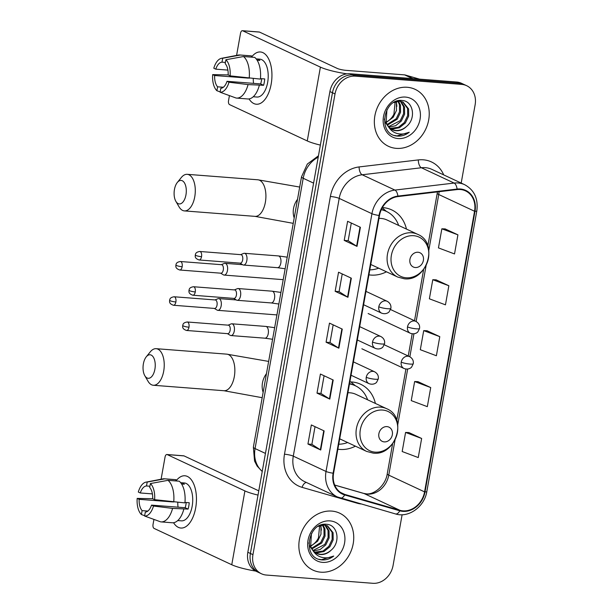 <?xml version="1.0" encoding="UTF-8"?>
<svg xmlns="http://www.w3.org/2000/svg" width="614" height="614" viewBox="0 0 614 614"><rect width="100%" height="100%" fill="white"/><g stroke="black" fill="none" stroke-linecap="round" stroke-linejoin="round"><path stroke-width="0.92" d="M375.392 403.444A34.722 29.249 115.1 0 0 360.664 384.257A34.722 29.249 115.1 0 0 351.96 381.985A34.722 29.249 115.1 0 0 349.842 381.908M337.861 449.187A34.722 29.249 115.1 0 0 339.949 449.44A34.722 29.249 115.1 0 0 355.414 446.171M406.453 229.083A34.722 29.249 115.1 0 0 391.724 209.896A34.722 29.249 115.1 0 0 383.021 207.624A34.722 29.249 115.1 0 0 382.368 207.586M368.914 274.826A34.722 29.249 115.1 0 0 371.009 275.08A34.722 29.249 115.1 0 0 386.467 271.81M461.191 183.072L475.129 104.794A19.656 16.555 115.1 0 0 466.64 85.691L461.528 83.297A19.656 16.555 115.1 0 0 456.601 82.007L350.118 73.764A19.656 16.555 115.1 0 0 329.902 91.547L247.833 552.27A19.656 16.555 115.1 0 0 256.322 571.373L258.885 572.57A19.656 16.555 115.1 0 1 250.397 553.467A19.656 16.555 115.1 0 0 258.885 572.57L261.441 573.768A19.656 16.555 115.1 0 0 266.369 575.049L372.851 583.3A19.656 16.555 115.1 0 0 393.067 565.509L402.109 514.732M466.64 85.691A19.656 16.555 115.1 0 0 461.72 84.402L355.23 76.151L352.674 74.962A19.656 16.555 115.1 0 0 332.458 92.745L250.397 553.467L332.458 92.745A19.656 16.555 115.1 0 1 352.674 74.962L459.165 83.205L352.674 74.962L350.118 73.764M464.084 84.494A19.656 16.555 115.1 0 0 459.165 83.205A19.656 16.555 115.1 0 1 464.084 84.494M407.228 87.28A31.444 26.494 115.1 0 0 376.037 111.088A31.444 26.494 115.1 0 0 388.47 146.309A31.444 26.494 115.1 0 0 396.345 148.365A31.444 26.494 115.1 0 0 427.544 124.558A31.444 26.494 115.1 0 0 415.11 89.337A31.444 26.494 115.1 0 0 407.228 87.28A31.444 26.494 115.1 0 0 376.037 111.088A31.444 26.494 115.1 0 0 388.47 146.309A31.444 26.494 115.1 0 0 396.345 148.365A31.444 26.494 115.1 0 0 427.544 124.558A31.444 26.494 115.1 0 0 415.11 89.337A31.444 26.494 115.1 0 0 407.228 87.28M331.737 511.086A31.444 26.494 115.1 0 0 300.545 534.901A31.444 26.494 115.1 0 0 312.979 570.114A31.444 26.494 115.1 0 0 320.853 572.179A31.444 26.494 115.1 0 0 352.052 548.363A31.444 26.494 115.1 0 0 339.619 513.15A31.444 26.494 115.1 0 0 331.737 511.086A31.444 26.494 115.1 0 0 300.545 534.901A31.444 26.494 115.1 0 0 312.979 570.114A31.444 26.494 115.1 0 0 320.853 572.179A31.444 26.494 115.1 0 0 352.052 548.363A31.444 26.494 115.1 0 0 339.619 513.15A31.444 26.494 115.1 0 0 331.737 511.086M460.254 189.503A20.96 17.66 -64.9 0 1 465.504 190.877A20.96 17.66 -64.9 0 1 474.561 211.254L424.573 491.883A20.96 17.66 -64.9 0 1 399.952 510.311L344.822 494.439A20.96 17.66 -64.9 0 1 342.627 493.618A20.96 17.66 -64.9 0 1 333.579 473.233L379.49 215.499A20.96 17.66 -64.9 0 1 397.88 196.587L457.085 189.572A20.96 17.66 -64.9 0 1 460.254 189.503M460.346 188.997A21.49 18.105 115.1 0 0 457.092 189.066L397.887 196.081A21.49 18.105 115.1 0 0 379.038 215.46L333.126 473.202A21.49 18.105 115.1 0 0 344.654 494.93L399.783 510.802A21.49 18.105 115.1 0 0 425.018 491.921L475.006 211.293A21.49 18.105 115.1 0 0 460.346 188.997M421.649 438.473L405.578 432.44L402.178 451.528L418.249 457.56L421.649 438.473L408.855 432.548M430.721 387.564L414.642 381.532L411.242 400.62L427.321 406.66L430.721 387.564L417.919 381.639M457.921 234.84L441.85 228.807L438.45 247.895L454.521 253.935L457.921 234.84L445.127 228.915M448.857 285.748L432.778 279.715L429.378 298.803L445.457 304.843L448.857 285.748L436.055 279.823M439.785 336.656L423.714 330.624L420.314 349.711L436.385 355.752L439.785 336.656L426.991 330.731M355.23 76.151A19.656 16.555 115.1 0 0 335.021 93.942L252.953 554.657A19.656 16.555 115.1 0 0 261.441 573.768M320.731 450.008L307.944 444.029L311.344 424.942L324.131 430.921L320.731 450.008A5.242 0.852 10.1 0 1 320.354 449.809L323.755 430.744M347.938 297.291L335.152 291.305L338.552 272.217L351.338 278.196L347.938 297.291A5.242 0.852 10.1 0 1 347.562 297.084L350.955 278.019M357.003 246.383L344.216 240.396L347.616 221.309L360.403 227.287L357.003 246.383A5.242 0.852 10.1 0 1 356.627 246.176L360.027 227.111M329.802 399.1L317.008 393.121L320.416 374.033L333.202 380.012L329.802 399.1A5.242 0.852 10.1 0 1 329.426 398.9L332.819 379.836M338.867 348.192L326.08 342.213L329.48 323.125L342.267 329.104L338.867 348.192A5.242 0.852 10.1 0 1 338.491 347.992L341.891 328.927M326.08 342.213L330.01 342.52L338.491 347.992M317.008 393.121L320.945 393.428M324.092 375.753L320.938 393.451L329.426 398.9M344.216 240.396L348.146 240.703M351.3 223.028L348.146 240.726L356.627 246.176M335.152 291.305L339.082 291.612M342.228 273.936L339.074 291.635L347.562 297.084M307.944 444.029L311.874 444.336L320.354 449.809M423.714 330.624L427.129 330.739M432.778 279.715L436.193 279.831M441.85 228.807L445.265 228.922M414.642 381.532L418.057 381.647M405.578 432.44L408.993 432.555M330.01 342.543L333.164 324.844M311.874 444.359L315.028 426.661M393.704 102.546L399.576 101.21L403.099 102.093L408.586 108.931L408.671 116.1L405.347 123L399.438 127.743L392.423 129.024L390.558 128.694M402.577 101.87L407.573 108.455L407.65 115.624L404.334 122.524L398.425 127.267L390.113 128.357M406.483 126.492C416.522 118.448 413.161 101.087 402.416 100.527C383.604 97.611 377.096 133.76 396.506 136.009L397.45 136.108C401.61 136.377 405.539 135.095 409.231 132.248C405.048 134.159 400.881 134.527 396.728 133.361C393.206 132.286 390.466 130.068 388.493 126.722A14.805 12.472 115.1 0 0 392.323 129.738A14.805 12.472 115.1 0 0 396.03 130.713A14.805 12.472 115.1 0 0 406.483 126.492C403.076 129.447 399.407 130.767 395.47 130.444L391.955 129.562M388.493 126.722L386.122 122.562L386.927 109.783M389.314 128.011L385.101 122.094L384.372 119.07M398.279 100.719L403.099 102.093M395.853 101.663L396.406 103.236L396.483 110.405L393.167 117.305L386.106 122.531M385.983 122.155A14.805 12.472 115.1 0 0 393.95 114.035L395.124 101.916M398.547 101.203L400.466 105.14L400.543 112.301L397.227 119.2L387.35 125.141M397.91 101.249L399.453 104.664L399.53 111.825L396.214 118.725L387.012 124.558M399.653 100.504L400.489 101.041M400.95 101.387L404.526 107.036L404.611 114.196L401.287 121.096L395.639 125.724L388.869 127.159M399.43 100.535L399.929 100.911M400.374 101.287L403.513 106.56L403.59 113.72L400.274 120.628L388.478 126.707M405.486 97.081A21.36 17.99 115.1 0 0 383.52 116.407A21.36 17.99 115.1 0 0 398.095 138.564A21.36 17.99 115.1 0 0 420.06 119.239A21.36 17.99 115.1 0 0 405.486 97.081M396.314 101.54L396.882 106.345M409.231 132.248L396.974 135.894L394.541 135.471M251.51 57.148A26.202 13.454 94.4 0 1 267.021 56.227A26.202 13.454 94.4 0 1 271.173 84.08A26.202 13.454 94.4 0 1 249.038 98.915A26.202 13.454 94.4 0 0 256.36 104.227A26.202 13.454 94.4 0 0 271.173 84.08A26.202 13.454 94.4 0 0 260.413 51.975A26.202 13.454 94.4 0 0 251.51 57.148M346.964 73.849A26.202 4.267 -169.9 0 1 320.401 67.118L242.707 30.784A3.277 1.681 -85.6 0 0 242.392 30.7A3.277 1.681 -85.6 0 0 240.542 33.217L236.59 55.406M320.362 145.096A26.202 4.267 -169.9 0 1 307.253 140.936L229.559 104.603A3.277 1.681 -85.6 0 1 228.531 100.673L229.429 95.615M242.392 30.7L259.208 32.005A3.277 1.681 94.4 0 1 259.522 32.089L337.216 68.415A6.554 1.067 10.1 0 0 346.02 70.349L404.618 74.885A3.277 2.763 -64.9 0 1 405.094 74.969L419.577 79.145M227.894 70.096L215.775 69.159A13.101 6.731 94.4 0 1 221.992 62.16L225.407 62.428M243.505 56.526L225.891 59.742L225.192 63.656A13.101 6.731 94.4 0 1 228.155 74.946L230.12 75.867L260.413 79.099A21.62 11.106 94.4 0 0 254.718 57.394L243.505 56.526A21.62 11.106 94.4 0 1 249.207 78.231M260.459 78.6L264.726 78.93A18.996 9.755 94.4 0 1 264.296 82.176A18.996 9.755 94.4 0 1 263.59 85.292L248.071 84.594L228.991 82.23L227.019 81.309L260.651 83.918A13.101 6.731 -85.6 0 0 261.418 80.825A13.101 6.731 -85.6 0 0 261.702 78.692M257.105 60.195L259.86 60.41A18.996 9.755 94.4 0 0 256.66 58.913L259.852 59.159A18.996 9.755 94.4 0 1 267.658 82.437A18.996 9.755 94.4 0 1 256.921 97.043L253.237 96.751M259.285 85.461A21.62 11.106 94.4 0 1 247.749 98.961L236.543 98.086A21.62 11.106 94.4 0 1 236.114 98.04L220.104 92.215L220.802 88.301A13.101 6.731 94.4 0 0 227.019 81.309M248.071 84.594A21.62 11.106 94.4 0 1 236.543 98.086M228.155 74.916L212.674 74.601L214.639 75.522L248.263 78.124A13.101 6.731 -85.6 0 0 248.263 78.124L248.24 78.108M225.891 59.742A17.031 8.749 94.4 0 1 230.12 75.867M228.991 82.23A17.031 8.749 94.4 0 1 220.104 92.215M223.366 87.257L217.602 86.812L216.903 90.726L220.157 91.908M216.903 90.726A17.031 8.749 94.4 0 1 212.674 74.601M217.602 86.812A13.101 6.731 94.4 0 1 214.639 75.522M215.775 69.159L213.802 68.238A17.031 8.749 94.4 0 1 221.477 58.322L238.316 55.076A21.62 11.106 94.4 0 1 239.882 54.984L251.088 55.851A21.62 11.106 94.4 0 1 251.517 55.897L240.312 55.03L222.69 58.253L221.992 62.16M251.303 57.133L251.517 55.897M239.882 54.984A21.62 11.106 94.4 0 1 240.312 55.03M221.477 58.322A17.031 8.749 94.4 0 1 222.69 58.253M253.574 83.366A13.101 6.731 94.4 0 1 253.306 78.546M256.66 58.913L256.575 59.404M260.651 83.918L263.59 85.292M174.445 189.488A11.789 6.056 -85.6 0 0 175.857 201.315A11.789 6.056 -85.6 0 0 185.958 194.868A11.789 6.056 -85.6 0 0 184.177 182.465A11.789 6.056 -85.6 0 0 177.316 182.481A11.789 6.056 -85.6 0 0 174.445 189.488M177.316 182.481L181.314 177.523A18.343 9.417 94.4 0 1 187.224 174.322A18.343 9.417 94.4 0 1 194.753 196.795A18.343 9.417 94.4 0 1 184.384 210.901A18.343 9.417 94.4 0 1 179.05 206.826L175.857 201.315M415.302 267.527A7.859 6.624 115.1 0 0 423.384 260.413A7.859 6.624 115.1 0 0 418.019 252.254A7.859 6.624 115.1 0 0 409.937 259.369A7.859 6.624 115.1 0 0 415.302 267.527M370.764 264.465L397.672 277.044A23.585 19.871 115.1 0 1 388.347 250.635A23.585 19.871 115.1 0 1 411.741 232.775A23.585 19.871 115.1 0 1 417.65 234.318L387.004 219.989A23.585 19.871 115.1 0 0 381.094 218.446A23.585 19.871 115.1 0 0 378.968 218.407M369.805 269.853A31.114 26.218 115.1 0 0 378.677 268.164M398.663 225.438A31.114 26.218 115.1 0 0 386.359 211.369A31.114 26.218 115.1 0 0 381.286 209.704M386.359 211.369L385.078 210.771A31.114 26.218 115.1 0 0 381.409 209.435M382.246 207.793L386.421 211.4M143.384 363.841A11.789 6.056 -85.6 0 0 144.797 375.676A11.789 6.056 -85.6 0 0 154.897 369.229A11.789 6.056 -85.6 0 0 153.124 356.826A11.789 6.056 -85.6 0 0 146.255 356.834A11.789 6.056 -85.6 0 0 143.384 363.841M146.255 356.834L150.261 351.883A18.343 9.417 94.4 0 1 156.163 348.683A18.343 9.417 94.4 0 1 163.7 371.155A18.343 9.417 94.4 0 1 153.331 385.262A18.343 9.417 94.4 0 1 147.989 381.187L144.797 375.676M384.241 441.888A7.859 6.624 115.1 0 0 392.331 434.773A7.859 6.624 115.1 0 0 386.958 426.615A7.859 6.624 115.1 0 0 378.876 433.73A7.859 6.624 115.1 0 0 384.241 441.888M339.703 438.826L366.612 451.405A23.585 19.871 115.1 0 1 357.287 424.995A23.585 19.871 115.1 0 1 380.688 407.136A23.585 19.871 115.1 0 1 386.597 408.678L355.943 394.349A23.585 19.871 115.1 0 0 350.034 392.799A23.585 19.871 115.1 0 0 347.908 392.768M338.744 444.214A31.114 26.218 115.1 0 0 347.624 442.525M367.602 399.798A31.114 26.218 115.1 0 0 355.299 385.73A31.114 26.218 115.1 0 0 349.481 383.927M355.299 385.73L354.025 385.132A31.114 26.218 115.1 0 0 349.543 383.596M350.924 381.923L355.36 385.753M223.22 274.727A5.894 3.032 -85.6 0 0 223.389 274.842A5.894 3.032 -85.6 0 0 223.565 274.934A5.894 3.032 -85.6 0 0 224.125 275.08A5.894 3.032 -85.6 0 0 227.456 270.551A5.894 3.032 -85.6 0 0 225.599 263.475A5.894 3.032 -85.6 0 0 225.039 263.329A5.894 3.032 -85.6 0 0 224.271 263.452L221.27 264.68M182.158 266.729A4.26 2.187 -85.6 0 1 179.756 270.007L220.886 273.192A4.26 2.187 -85.6 0 0 223.296 269.914A4.26 2.187 -85.6 0 0 221.953 264.811A4.26 2.187 -85.6 0 0 221.547 264.695L180.409 261.51C175.673 262.262 176.264 264.388 175.888 265.01A4.26 0.691 -169.9 0 0 176.441 265.478A4.26 0.691 10.1 0 0 182.158 266.729A4.26 2.187 -85.6 0 0 180.409 261.51M216.942 309.978A5.894 3.032 -85.6 0 0 217.11 310.093A5.894 3.032 -85.6 0 0 217.279 310.185A5.894 3.032 -85.6 0 0 217.847 310.339A5.894 3.032 -85.6 0 0 221.178 305.803A5.894 3.032 -85.6 0 0 219.321 298.734A5.894 3.032 -85.6 0 0 218.761 298.581A5.894 3.032 -85.6 0 0 217.993 298.711L214.992 299.931M175.88 301.981A4.26 2.187 -85.6 0 1 173.47 305.258L214.608 308.443A4.26 2.187 -85.6 0 0 217.018 305.173A4.26 2.187 -85.6 0 0 215.675 300.062A4.26 2.187 -85.6 0 0 215.268 299.954L174.13 296.769C169.395 297.514 169.986 299.64 169.61 300.269A4.26 0.691 -169.9 0 0 170.162 300.73A4.26 0.691 10.1 0 0 175.88 301.981A4.26 2.187 -85.6 0 0 174.13 296.769M242.607 264.695A5.894 3.032 -85.6 0 0 242.768 264.811A5.894 3.032 -85.6 0 0 242.944 264.903A5.894 3.032 -85.6 0 0 243.505 265.048A5.894 3.032 -85.6 0 0 246.928 259.968A5.894 3.032 -85.6 0 0 244.986 253.444A5.894 3.032 -85.6 0 0 244.418 253.298A5.894 3.032 -85.6 0 0 243.651 253.421L240.657 254.649M201.546 256.698A4.26 2.187 -85.6 0 1 199.136 259.975L240.274 263.16A4.26 2.187 -85.6 0 0 242.676 259.883A4.26 2.187 -85.6 0 0 241.34 254.779A4.26 2.187 -85.6 0 0 240.934 254.664L199.796 251.479C195.06 252.231 195.651 254.357 195.275 254.979A4.26 0.691 -169.9 0 0 195.82 255.447A4.26 0.691 10.1 0 0 201.546 256.698A4.26 2.187 -85.6 0 0 199.796 251.479M236.321 299.947A5.894 3.032 -85.6 0 0 236.49 300.062A5.894 3.032 -85.6 0 0 236.666 300.154A5.894 3.032 -85.6 0 0 237.227 300.307A5.894 3.032 -85.6 0 0 240.642 295.219A5.894 3.032 -85.6 0 0 238.708 288.703A5.894 3.032 -85.6 0 0 238.14 288.549A5.894 3.032 -85.6 0 0 237.372 288.68L234.371 289.9M195.26 291.949A4.26 2.187 -85.6 0 1 192.857 295.227L233.995 298.412A4.26 2.187 -85.6 0 0 236.398 295.142A4.26 2.187 -85.6 0 0 235.055 290.031A4.26 2.187 -85.6 0 0 234.648 289.923L193.51 286.738C188.782 287.482 189.365 289.608 188.989 290.23A4.26 0.691 -169.9 0 0 189.542 290.698A4.26 0.691 10.1 0 0 195.26 291.949A4.26 2.187 -85.6 0 0 193.51 286.738M230.043 335.206A5.894 3.032 -85.6 0 0 230.212 335.313A5.894 3.032 -85.6 0 0 230.38 335.405A5.894 3.032 -85.6 0 0 230.948 335.559A5.894 3.032 -85.6 0 0 234.364 330.478A5.894 3.032 -85.6 0 0 232.422 323.954A5.894 3.032 -85.6 0 0 231.862 323.801A5.894 3.032 -85.6 0 0 231.094 323.931L228.093 325.151M188.982 327.208A4.26 2.187 -85.6 0 1 186.579 330.478L227.71 333.663A4.26 2.187 -85.6 0 0 230.12 330.393A4.26 2.187 -85.6 0 0 228.776 325.282A4.26 2.187 -85.6 0 0 228.37 325.174L187.232 321.989C182.496 322.741 183.087 324.867 182.711 325.489A4.26 0.691 -169.9 0 0 183.264 325.95A4.26 0.691 10.1 0 0 188.982 327.208A4.26 2.187 -85.6 0 0 187.232 321.989M176.018 480.954A26.202 13.454 94.4 0 1 191.53 480.041A26.202 13.454 94.4 0 1 195.682 507.885A26.202 13.454 94.4 0 1 173.547 522.721A26.202 13.454 94.4 0 0 180.869 528.032A26.202 13.454 94.4 0 0 195.682 507.885A26.202 13.454 94.4 0 0 184.921 475.781A26.202 13.454 94.4 0 0 176.018 480.954M258.018 495.091A26.202 4.267 -169.9 0 1 244.909 490.924L167.215 454.59A3.277 1.681 -85.6 0 0 166.901 454.506A3.277 1.681 -85.6 0 0 165.051 457.031L161.098 479.212M255.716 571.074A26.202 4.267 -169.9 0 1 231.762 564.742L154.068 528.408A3.277 1.681 -85.6 0 1 153.032 524.479L153.937 519.421M166.901 454.506L183.716 455.811A3.277 1.681 94.4 0 1 184.031 455.895L258.778 490.847M152.395 493.902L140.284 492.965A13.101 6.731 94.4 0 1 146.5 485.973L149.916 486.234M168.013 480.332L150.399 483.556L149.701 487.47A13.101 6.731 94.4 0 1 152.663 498.76L154.628 499.673L184.921 502.904A21.62 11.106 94.4 0 0 179.227 481.207L168.013 480.332A21.62 11.106 94.4 0 1 173.716 502.037M184.968 502.406L189.235 502.736A18.996 9.755 94.4 0 1 188.805 505.982A18.996 9.755 94.4 0 1 188.099 509.098L172.58 508.4L153.492 506.036L151.528 505.122L185.159 507.724A13.101 6.731 -85.6 0 0 185.927 504.639A13.101 6.731 -85.6 0 0 186.211 502.505M181.614 484.001L184.369 484.216A18.996 9.755 94.4 0 0 181.168 482.719L184.361 482.965A18.996 9.755 94.4 0 1 192.167 506.243A18.996 9.755 94.4 0 1 181.429 520.849L177.745 520.565M183.793 509.275A21.62 11.106 94.4 0 1 172.258 522.767L161.052 521.9A21.62 11.106 94.4 0 1 160.622 521.846L144.612 516.029L145.311 512.114A13.101 6.731 94.4 0 0 151.528 505.122M172.58 508.4A21.62 11.106 94.4 0 1 161.052 521.9M152.663 498.721L137.183 498.407L139.148 499.328L172.772 501.93A13.101 6.731 -85.6 0 1 172.772 501.922L172.772 501.93M150.399 483.556A17.031 8.749 94.4 0 1 154.628 499.673M153.492 506.036A17.031 8.749 94.4 0 1 144.612 516.029M147.874 511.063L142.11 510.618L141.412 514.532L144.666 515.714M141.412 514.532A17.031 8.749 94.4 0 1 137.183 498.407M142.11 510.618A13.101 6.731 94.4 0 1 139.148 499.328M140.284 492.965L138.311 492.044A17.031 8.749 94.4 0 1 145.986 482.136L162.825 478.882A21.62 11.106 94.4 0 1 164.391 478.79L175.596 479.657A21.62 11.106 94.4 0 1 176.026 479.711L164.821 478.843L147.199 482.059L146.5 485.973M175.804 480.939L176.026 479.711M164.391 478.79A21.62 11.106 94.4 0 1 164.821 478.843M145.986 482.136A17.031 8.749 94.4 0 1 147.199 482.059M178.083 507.179A13.101 6.731 94.4 0 1 177.814 502.359M181.168 482.719L181.084 483.21M185.159 507.724L188.099 509.098M318.213 526.359L324.085 525.016L327.6 525.899L333.095 532.745L333.172 539.906L329.856 546.805L323.946 551.556L316.931 552.83L315.066 552.508M327.085 525.676L332.082 532.269L332.159 539.43L328.843 546.33L322.933 551.08L314.621 552.163M324.883 525.1L328.022 530.366L328.099 537.534L324.783 544.434L312.986 550.512A14.805 12.472 115.1 0 0 316.824 553.552A14.805 12.472 115.1 0 0 320.539 554.519A14.805 12.472 115.1 0 0 330.992 550.298C327.584 553.252 323.916 554.572 319.978 554.258L316.463 553.367M330.992 550.298C341.031 542.254 337.669 524.893 326.924 524.333C308.113 521.416 301.604 557.566 321.015 559.814L321.959 559.922C326.118 560.191 330.048 558.901 333.74 556.061C329.557 557.972 325.389 558.341 321.229 557.167C317.714 556.092 314.974 553.882 313.002 550.528L310.63 546.376L311.436 533.597M313.823 551.817L309.609 545.9L308.88 542.876M322.787 524.533L327.6 525.899M320.362 525.477L320.915 527.05L320.992 534.211L317.676 541.111L310.615 546.337M310.484 545.961A14.805 12.472 115.1 0 0 318.459 537.841L319.633 525.722M323.056 525.008L324.975 528.946L325.052 536.106L321.736 543.006L311.858 548.954M322.419 525.062L323.962 528.47L324.038 535.631L320.723 542.538L311.521 548.363M324.161 524.318L324.998 524.847M325.458 525.193L329.035 530.841L329.112 538.01L325.796 544.91L320.147 549.53L313.378 550.973M323.939 524.341L324.438 524.717M329.994 520.887A21.36 17.99 115.1 0 0 308.028 540.22A21.36 17.99 115.1 0 0 322.603 562.378A21.36 17.99 115.1 0 0 344.569 543.045A21.36 17.99 115.1 0 0 329.994 520.887M320.823 525.346L321.391 530.151M333.74 556.061L321.483 559.699L319.05 559.277M329.902 91.547L335.021 93.942M456.601 82.007L461.72 84.402M247.833 552.27L252.953 554.657M318.213 157.169A26.202 22.073 115.1 0 0 303.209 178.275L313.593 183.133M262.224 471.514L257.151 466.11L254.549 461.037L253.375 447.138L301.52 176.847A13.101 2.134 10.1 0 0 303.209 178.275L255.063 448.565L265.448 453.416M253.375 447.138A13.101 2.134 10.1 0 0 255.063 448.565A26.202 22.073 115.1 0 0 262.247 471.391M399.952 510.311L364.14 493.564A20.96 17.66 115.1 0 0 367.203 494.116A20.96 17.66 115.1 0 0 388.762 475.144L395.04 439.9M334.707 485.091L364.14 493.564A11.789 6.301 -73.9 0 0 363.642 493.38L366.074 493.809C373.435 495.168 385.508 485.973 387.242 473.854A11.789 1.919 10.1 0 0 388.762 475.144L424.573 491.883M474.561 211.254L438.749 194.508A20.96 17.66 115.1 0 0 439.079 191.706M360.871 503.964A32.757 27.592 -64.9 0 1 357.187 503.211L302.057 487.339A32.757 27.592 -64.9 0 1 284.482 454.214L330.393 196.472A6.554 1.067 10.1 0 1 339.197 198.399L371.93 213.71A26.202 22.073 -64.9 0 1 394.925 190.079L454.13 183.064A26.202 22.073 -64.9 0 1 458.09 182.98A26.202 22.073 -64.9 0 1 464.66 184.691L431.918 169.387A26.202 22.073 115.1 0 0 425.349 167.668A26.202 22.073 115.1 0 0 421.388 167.752L362.183 174.767A26.202 22.073 115.1 0 0 339.197 198.399L293.285 456.141A26.202 22.073 115.1 0 0 304.598 481.614L337.339 496.926A26.202 22.073 -64.9 0 1 326.026 471.452L371.93 213.71A6.554 1.067 10.1 0 0 379.038 215.46M457.092 189.066A6.554 3.131 83.2 0 0 454.13 183.064L421.388 167.752A6.554 3.131 -96.8 0 1 418.334 159.916A32.757 27.592 -64.9 0 1 443.715 174.906M333.126 473.202A6.554 1.067 -169.9 0 1 326.026 471.452L293.285 456.141A6.554 1.067 10.1 0 0 284.482 454.214M340.087 497.954A26.202 22.073 -64.9 0 1 337.339 496.926L395.485 513.933C408.671 518.208 424.573 506.634 426.83 491.515L476.817 210.886A6.554 1.067 -169.9 0 1 475.006 211.293M344.654 494.93A6.554 3.5 106.1 0 1 340.363 498.061M330.393 196.472A32.757 27.592 -64.9 0 1 359.129 166.931A6.554 3.131 -96.8 0 0 362.183 174.767L394.925 190.079A6.554 3.131 83.2 0 1 397.887 196.081M399.783 510.802A6.554 3.5 106.1 0 1 395.485 513.933M425.018 491.921A6.554 1.067 10.1 0 0 426.83 491.515M359.129 166.931L418.334 159.916M306.424 482.466A6.554 3.5 -73.9 0 0 302.057 487.339M344.822 494.439L340.593 492.459M397.788 424.489L407.658 369.075M409.853 356.757L413.936 333.816M416.131 321.506L426.101 265.547M428.841 250.128L438.749 194.508A11.789 1.919 10.1 0 1 437.229 193.226L437.429 191.898M307.253 140.936L320.401 67.118M412.554 78.6L404.618 74.885M259.522 32.089L242.707 30.784M405.094 74.969L412.907 78.623M293.239 223.343L255.002 216.366A18.343 9.417 -85.6 0 0 265.371 202.267A18.343 9.417 -85.6 0 0 257.834 179.787L187.224 174.322M294.198 217.939A18.343 15.45 -64.9 0 1 293.538 208.438A18.343 15.45 -64.9 0 1 297.521 199.297M406.176 277.789A21.667 18.251 115.1 0 0 428.457 258.179A21.667 18.251 115.1 0 0 413.675 235.699A21.667 18.251 115.1 0 0 391.387 255.301A21.667 18.251 115.1 0 0 406.176 277.789M262.178 397.703L223.949 390.727A18.343 9.417 -85.6 0 0 234.318 376.628A18.343 9.417 -85.6 0 0 226.781 354.148L156.163 348.683M263.137 392.3A18.343 15.45 -64.9 0 1 262.477 382.798A18.343 15.45 -64.9 0 1 266.461 373.657M375.116 452.142A21.667 18.251 115.1 0 0 397.396 432.532A21.667 18.251 115.1 0 0 382.614 410.052A21.667 18.251 115.1 0 0 360.334 429.662A21.667 18.251 115.1 0 0 375.116 452.142M390.542 309.533L415.885 321.383A6.554 5.518 115.1 0 0 414.243 320.953A6.554 5.518 115.1 0 0 407.504 326.886A6.554 1.067 10.1 0 0 416.307 328.812A6.554 1.067 -169.9 0 0 419.562 328.467L417.904 331.783C417.72 332.266 414.811 334.899 410.336 333.256A6.554 5.518 115.1 0 1 407.504 326.886M384.264 344.792L409.607 356.642A6.554 5.518 115.1 0 0 407.965 356.212A6.554 5.518 115.1 0 0 401.226 362.137A6.554 1.067 10.1 0 0 410.029 364.071A6.554 1.067 -169.9 0 0 413.276 363.718L411.626 367.042C411.441 367.517 408.533 370.15 404.05 368.507A6.554 5.518 115.1 0 1 401.226 362.137M365.975 291.374L387.188 301.29A6.554 5.518 115.1 0 0 385.546 300.86A6.554 5.518 115.1 0 0 378.807 306.793A6.554 1.067 10.1 0 0 387.611 308.719A6.554 1.067 -169.9 0 0 390.865 308.374L389.207 311.689C389.03 312.173 386.122 314.805 381.639 313.163A6.554 5.518 115.1 0 1 378.807 306.793M243.505 265.048L277.474 267.681A5.894 3.032 -85.6 0 0 280.867 262.784A5.894 3.032 -85.6 0 0 278.948 256.076A5.894 3.032 -85.6 0 0 278.38 255.923L287.214 257.166M359.689 326.625L380.91 336.549A6.554 5.518 115.1 0 0 379.268 336.119A6.554 5.518 115.1 0 0 372.529 342.044A6.554 1.067 10.1 0 0 381.332 343.978A6.554 1.067 -169.9 0 0 384.587 343.633L382.929 346.948C382.745 347.424 379.843 350.064 375.361 348.414A6.554 5.518 115.1 0 1 372.529 342.044M237.227 300.307L271.188 302.932A5.894 3.032 -85.6 0 0 274.581 298.043A5.894 3.032 -85.6 0 0 272.67 291.328A5.894 3.032 -85.6 0 0 272.102 291.182L280.928 292.417M353.411 361.876L374.632 371.8A6.554 5.518 115.1 0 0 372.99 371.37A6.554 5.518 115.1 0 0 366.251 377.303A6.554 1.067 10.1 0 0 375.054 379.229A6.554 1.067 -169.9 0 0 378.308 378.884L376.651 382.2C376.466 382.675 373.558 385.316 369.083 383.666A6.554 5.518 115.1 0 1 366.251 377.303M230.948 335.559L264.91 338.191A5.894 3.032 -85.6 0 0 268.303 333.295A5.894 3.032 -85.6 0 0 266.392 326.587A5.894 3.032 -85.6 0 0 265.824 326.433L274.65 327.676M231.762 564.742L244.909 490.924M184.031 455.895L167.215 454.59M301.52 176.847L307.322 164.053L318.459 155.795M476.817 210.886C478.383 198.752 474.33 190.025 464.66 184.691M334.684 485.037L363.642 493.38M387.242 473.854L392.607 443.745M396.782 420.291L405.908 369.06M408.233 355.997L412.186 333.809M414.511 320.746L423.66 269.385M427.843 245.93L437.229 193.226M299.701 187.055L257.834 179.787M255.002 216.366L184.384 210.901M417.65 234.318C439.056 242.814 427.091 281.91 404.212 278.764L397.672 277.044M268.64 361.416L226.781 354.148M223.949 390.727L153.331 385.262M386.597 408.678C408.003 417.175 396.03 456.271 373.151 453.117L366.612 451.405M415.885 321.383C418.748 323.041 419.968 325.397 419.562 328.467M283.207 279.662L224.125 275.08M368.131 313.516L410.336 333.256M242.561 264.688L225.039 263.329M220.61 273.169L223.389 274.842M179.756 270.007C174.906 268.31 175.98 266.238 175.888 265.01M409.607 356.642C412.462 358.292 413.69 360.656 413.276 363.718M276.922 314.913L217.847 310.339M361.853 348.775L404.05 368.507M236.283 299.939L218.761 298.581M214.332 308.42L217.11 310.093M173.47 305.258C168.627 303.562 169.702 301.497 169.61 300.269M387.188 301.29C390.051 302.948 391.279 305.304 390.865 308.374M277.474 267.681L285.142 268.778M278.38 255.923L244.418 253.298M239.997 263.137L242.768 264.811M199.136 259.975C194.285 258.279 195.367 256.207 195.275 254.979M363.595 304.721L381.639 313.163M380.91 336.549C383.773 338.199 384.993 340.563 384.587 343.633M271.188 302.932L278.863 304.03M272.102 291.182L238.14 288.549M233.719 298.389L236.49 300.062M192.857 295.227C188.007 293.53 189.081 291.466 188.989 290.23M357.31 339.979L375.361 348.414M374.632 371.8C377.495 373.45 378.715 375.814 378.308 378.884M264.91 338.191L272.585 339.281M265.824 326.433L231.862 323.801M227.433 333.648L230.212 335.313M186.579 330.478C181.729 328.789 182.803 326.717 182.711 325.489M351.031 375.231L369.083 383.666"/></g></svg>
